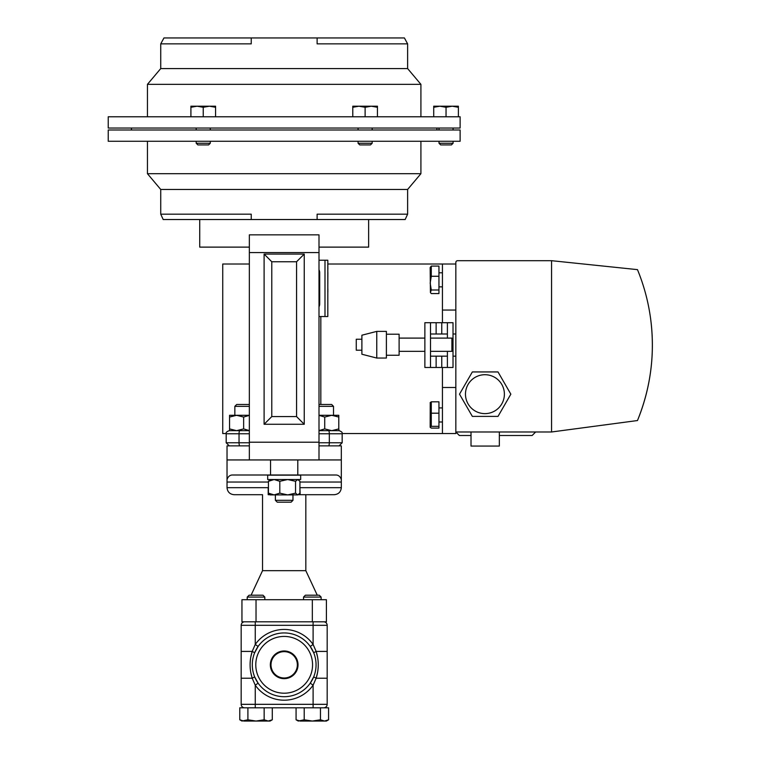<?xml version="1.0" encoding="UTF-8"?>
<svg xmlns="http://www.w3.org/2000/svg" width="759" height="759" viewBox="0 0 759 759"><rect width="100%" height="100%" fill="white"/><g stroke="black" fill="none" stroke-linecap="round" stroke-linejoin="round"><path stroke-width="1.14" d="M270.337 664.818A13.842 13.842 0 0 0 284.179 678.66A13.842 13.842 0 0 0 298.021 664.818A13.842 13.842 0 0 0 284.179 650.975A13.842 13.842 0 0 0 270.337 664.818M271.001 664.818A13.178 13.178 0 0 0 284.179 677.996A13.178 13.178 0 0 0 297.357 664.818A13.178 13.178 0 0 0 284.179 651.639A13.178 13.178 0 0 0 271.001 664.818M430.505 356.17L447.393 356.17M430.505 334.007L447.393 334.007M430.505 338.097L451.899 338.097L451.899 351.351L430.505 351.351M386.388 334.197L399.111 334.197L399.111 355.25L386.388 355.25M376.758 344.719L376.758 358.049L386.388 358.049L386.388 331.389L376.758 331.389L376.758 344.719M376.758 331.389L361.891 335.212L361.891 354.235L376.758 358.049M361.891 350.212L356.265 350.212L356.265 339.235L361.891 339.235M430.505 322.708L424.869 322.708L424.869 367.47L430.505 367.47L430.505 322.708L436.131 322.708L436.131 334.007M447.393 351.351L447.393 367.47L453.019 367.47L453.019 322.708L447.393 322.708L447.393 338.097M441.766 334.007L441.766 322.708L453.019 322.708M407.621 43.861L317.12 43.861L317.12 37.95L404.405 37.95L407.621 43.861L407.621 68.576L420.913 84.344L147.445 84.344L147.445 116.772M460.125 116.772L108.233 116.772L108.233 128.034L460.125 128.034L460.125 116.772M372.157 130.007L372.157 128.034M358.077 130.007L358.077 128.034M210.281 143.252L208.602 144.922L197.881 144.922L196.202 143.252L210.281 143.252L210.281 141.269M453.085 143.252L451.415 144.922L440.685 144.922L439.015 143.252L453.085 143.252L453.085 141.269M372.157 143.252L370.477 144.922L359.747 144.922L358.077 143.252L372.157 143.252L372.157 141.269M358.077 143.252L358.077 141.269M318.998 404.481L331.655 404.481L333.514 406.35L333.514 415.296M249.35 406.35L234.844 406.35L234.844 415.296M249.35 430.666L229.56 430.666L229.56 415.296L249.35 415.296M249.35 404.481L236.704 404.481L234.844 406.35M262.529 494.707L234.066 494.707L262.529 494.707L262.529 570.673L305.83 570.673L317.271 595.208M299.919 487.676L300.156 494.707L334.292 494.707L298.496 494.707M300.156 487.676L341.322 487.676L341.322 479.565C340.345 476.69 338.628 475.172 336.18 475.001L232.178 475.001C229.73 475.172 228.013 476.69 227.026 479.565L227.026 459.945L249.35 459.945L249.35 247.121L199.721 247.121L199.721 219.531M284.179 632.94A31.878 31.878 0 0 1 316.057 664.818A31.878 31.878 0 0 1 284.179 696.696A31.878 31.878 0 0 1 252.292 664.818A31.878 31.878 0 0 1 284.179 632.94A31.878 31.878 0 0 0 252.292 664.818A31.878 31.878 0 0 0 284.179 696.696M317.547 657L316.152 651.412L313.685 652.731L310.251 646.469L313.106 644.457L316.152 651.412L327.176 651.412L327.176 704.324A3.491 3.491 0 0 1 323.685 707.815A3.491 3.491 0 0 0 327.176 704.324L313.106 704.324L313.106 685.178L310.251 683.166L313.685 676.905L316.152 678.223L317.547 672.635M247.225 597.077L264.825 597.077L262.965 595.208L249.094 595.208L247.225 597.077L247.225 599.714M303.534 597.077L321.123 597.077L319.264 595.208L305.393 595.208L303.534 597.077L303.534 599.714M292.974 500.314L291.114 502.173L277.244 502.173L275.384 500.314L292.974 500.314L292.974 494.906L287.68 494.906L279.805 493.151L279.805 481.301L287.68 479.536L295.545 481.301L297.737 479.536L299.919 481.301L299.919 493.151L297.737 494.906L270.1 494.906L268.439 493.151L268.439 481.301L274.122 479.536L279.805 481.301M430.419 292.585L430.163 267.51L431.283 266.086L431.283 276.267L430.182 283.135L431.283 290.004L430.419 292.585L431.283 293.572L438.949 293.572L438.949 290.004L431.283 290.004M430.182 402.697L431.283 401.815L438.949 401.815L438.949 428.095L431.283 428.095L430.163 427.27L430.239 402.507M430.182 427.213L431.283 426.33L431.283 401.815M368.637 219.531L368.637 247.121L318.998 247.121L318.998 252.576L249.35 252.576M284.179 130.007L108.233 130.007L108.233 141.269L460.125 141.269L460.125 130.007L284.179 130.007M160.737 214.18L251.238 214.18L251.238 219.531L163.194 219.531L160.737 214.18L160.737 189.465L147.445 173.697L420.913 173.697L420.913 141.269M484.935 413.627A19.459 19.459 0 0 0 504.393 394.168A19.459 19.459 0 0 0 484.935 374.709A19.459 19.459 0 0 0 465.476 394.168A19.459 19.459 0 0 0 484.935 413.627M499.337 431.985L499.337 446.064L471.016 446.064L471.016 431.985M453.019 356.17L455.836 356.17M453.019 334.007L455.836 334.007M455.836 262.443L455.836 431.985L551.556 431.985L637.475 420.543A198.469 198.469 0 0 0 637.475 269.635L551.556 260.688L457.601 260.688A1.755 1.755 0 0 0 455.836 262.443M510.845 394.168L498.008 371.938L472.345 371.938L459.508 394.168L472.345 416.397L498.008 416.397L510.845 394.168M532.125 435.505L535.645 431.985L532.125 435.505L499.337 435.505M471.016 435.505L459.356 435.505L455.836 431.985L459.356 435.505M650.577 318.382C655.178 353.58 650.814 387.64 637.475 420.543M551.556 260.688L551.556 431.985M455.836 431.985L455.836 433.541L342.167 433.541M160.737 189.465L407.621 189.465L420.913 173.697M317.12 219.531L405.164 219.531L407.621 214.18L317.12 214.18L317.12 219.531L251.238 219.531M249.35 442.212L318.998 442.212L318.998 252.576M318.998 442.212L318.998 459.945L341.322 459.945L341.322 445.865L318.998 445.865M318.998 459.945L249.35 459.945M227.026 459.945L227.026 445.865L249.35 445.865M304.245 424.272L304.245 254.075L264.104 254.075L264.104 424.272L304.245 424.272L296.56 416.587L296.56 261.76L271.788 261.76L271.788 416.587L296.56 416.587M249.35 247.121L249.35 234.844L318.998 234.844L318.998 247.121M264.104 424.272L271.788 416.587M304.245 254.075L296.56 261.76M264.104 254.075L271.788 261.76M438.949 426.33L431.283 426.33M438.949 413.19L431.283 413.19M431.283 266.086L438.949 266.086L438.949 290.004M438.949 276.267L431.283 276.267M455.836 387.498L442.44 387.498L442.44 433.541M327.869 264.009L442.44 264.009L442.44 322.708M442.44 367.47L442.44 387.498M442.44 310.052L455.836 310.052M249.35 264.009L222.738 264.009L222.738 433.541L226.191 433.541M442.44 264.009L455.836 264.009M298.79 494.47L297.737 494.906L295.545 493.151L295.545 481.301M295.545 493.151L287.68 494.906M268.439 493.151L274.122 494.906L279.805 493.151M268.439 481.301L270.1 479.536M300.678 475.143L267.68 475.143L267.68 479.536L300.678 479.536L300.678 475.143M328.581 719.788L324.52 721.05L320.459 719.788L312.328 721.05L326.408 721.05L328.581 719.788L328.581 707.815L264.151 707.815L264.151 719.788L256.03 721.05L270.1 721.05L272.282 719.788L268.221 721.05L264.151 719.788M316.152 651.412C318.96 660.33 318.96 669.267 316.152 678.223L313.106 685.178A35.369 35.369 0 0 1 255.252 685.178L255.252 704.324L241.172 704.324A3.491 3.491 0 0 0 244.664 707.815A3.491 3.491 0 0 1 241.172 704.324L241.172 625.302A3.491 3.491 0 0 1 244.664 621.811A3.491 3.491 0 0 0 241.172 625.302A3.491 3.491 0 0 1 244.664 621.811M241.172 660.985L241.172 670.567M327.176 666.734L327.176 625.302L255.252 625.302L255.252 644.457A35.369 35.369 0 0 1 313.106 644.457L313.106 621.811M250.812 672.635L252.197 678.223L254.673 676.905L258.107 683.166L255.252 685.178L252.197 678.223C249.398 669.296 249.398 660.358 252.197 651.412L255.252 644.457L258.107 646.469L254.673 652.731L252.197 651.412L241.172 651.412M252.197 678.223L241.172 678.223M252.197 651.412L250.812 657M250.385 659.808L250.138 662.702M317.974 669.827L318.22 666.933M316.152 678.223L327.176 678.223M323.685 621.811A3.491 3.491 0 0 1 327.176 625.302M304.207 707.815L304.207 719.788L312.328 721.05L300.137 721.05L296.076 719.788L296.076 707.815M298.259 721.05L296.076 719.788L298.259 721.05L304.207 719.788M320.459 707.815L320.459 719.788M247.899 707.815L247.899 719.788L256.03 721.05L243.838 721.05L239.778 719.788L239.778 707.815L264.151 707.815M241.95 721.05L239.778 719.788L241.95 721.05L247.899 719.788M268.221 721.05L270.337 720.689M272.282 707.815L272.282 719.788M272.206 719.836L270.289 720.708M268.439 482.041L227.026 482.041L227.026 479.565M234.066 494.707C229.825 494.261 227.482 491.917 227.026 487.676L268.439 487.676M269.862 494.707L268.202 494.707L268.202 487.676M341.322 487.676C340.876 491.917 338.533 494.261 334.292 494.707M227.026 482.041L227.026 487.676M341.322 479.565L341.322 459.945M312.328 621.811L312.328 599.714L326.408 599.714L326.408 621.811L241.95 621.811L241.95 599.714L256.03 599.714L256.03 621.811M312.328 599.714L256.03 599.714M338.789 430.666L318.998 430.666L339.074 430.666L338.789 428.911L331.759 430.666L324.719 428.911L318.998 430.6M239.853 430.666L229.284 430.666L239.853 430.666A3.093 0.816 -90 0 0 239.038 433.759L239.038 442.772L249.35 442.772M318.998 433.759L329.321 433.759L329.321 442.772L342.167 442.772L342.167 433.759L329.321 433.759A3.093 0.816 90 0 0 328.505 430.666L318.998 430.666M229.56 428.911L236.599 430.666L243.639 428.911L249.35 430.6M229.56 417.052L236.599 415.296L243.639 417.052L243.639 428.911M243.639 417.052L249.35 415.363M333.514 406.35L318.998 406.35M318.998 415.363L324.719 417.052L331.749 415.296M318.998 415.296L331.759 415.296L338.789 417.052L338.789 428.911M331.759 415.296L338.789 415.296L338.789 417.052M324.719 417.052L324.719 428.911M324.994 316.531L324.994 260.233L327.812 260.233L327.812 316.531L318.998 316.531M324.994 260.233L318.998 260.233M327.812 261.978L327.812 260.233M327.812 306.219L327.812 316.531M318.998 306.873A7.372 7.372 0 0 0 319.71 303.733L319.71 272.898A7.372 7.372 0 0 0 318.998 269.758M327.869 261.978L327.812 263.752M327.812 269.236L327.812 272.557M327.812 291.892L327.812 306.152M327.869 272.557L327.812 286.276M327.812 289.122L327.812 286.342M327.869 291.352L327.812 290.014M327.869 290.014L327.869 288.847M327.869 291.892L327.812 290.403M327.869 269.236L327.812 263.828M407.621 68.576L160.737 68.576L147.445 84.344M251.238 43.861L160.737 43.861L163.953 37.95L251.238 37.95L251.238 43.861L251.238 37.95L317.12 37.95M209.408 106.194L190.907 106.194L190.907 107.294L197.074 106.194L203.241 107.294L209.408 106.194L215.575 107.294L215.575 106.194L209.408 106.194M203.241 116.772L203.241 107.294M215.575 116.772L215.575 107.294M190.907 116.772L190.907 107.294M439.888 106.194L433.721 106.194L433.721 107.294L439.888 106.194L452.212 106.194L458.379 107.294L458.379 106.194L452.212 106.194L446.045 107.294L439.888 106.194M433.721 116.772L433.721 107.294M446.045 116.772L446.045 107.294M458.379 116.772L458.379 107.294M377.441 106.194L358.95 106.194L365.117 107.294L371.284 106.194L377.441 107.294L377.441 106.194M352.783 106.194L358.95 106.194L352.783 107.294L352.783 106.194M377.441 116.772L377.441 107.294M352.783 116.772L352.783 107.294M365.117 116.772L365.117 107.294M447.393 367.47L430.505 367.47M441.766 322.708L436.131 322.708M270.555 475.001L270.555 459.945M284.179 693.204A28.387 28.387 0 0 0 312.566 664.818A28.387 28.387 0 0 0 284.179 636.421A28.387 28.387 0 0 0 255.783 664.818A28.387 28.387 0 0 0 284.179 693.204M320.82 316.531L320.82 404.481M313.106 644.457A35.369 35.369 0 0 0 255.252 644.457M255.252 707.815L255.252 704.324L313.106 704.324L313.106 707.815M255.252 621.811L255.252 625.302L241.172 625.302M323.685 707.815A3.491 3.491 0 0 0 327.176 704.324M241.172 704.324A3.491 3.491 0 0 0 244.664 707.815M341.322 482.041L299.919 482.041M297.794 475.001L297.794 459.945M249.35 433.759L226.182 433.759L226.182 442.772L239.038 442.772A3.093 0.816 90 0 0 239.853 445.865M318.998 442.772L329.321 442.772A3.093 0.816 -90 0 1 328.505 445.865M441.766 367.47L441.766 356.17M436.131 356.17L436.131 367.47M399.111 351.351L424.869 351.351M131.459 130.007L131.459 128.034M420.913 84.344L420.913 116.772M453.085 130.007L453.085 128.034M196.202 130.007L196.202 128.034M196.202 143.252L196.202 141.269M305.83 570.673L305.83 494.707M442.44 272.794L438.949 272.794M442.44 407.915L438.949 407.915M147.445 173.697L147.445 141.269M407.621 214.18L407.621 189.465M442.44 421.995L438.949 421.995M442.44 286.864L438.949 286.864M298.259 479.536L298.79 479.973M275.384 500.314L275.384 494.906M321.123 597.077L321.123 599.714M264.825 597.077L264.825 599.714M262.529 570.673L251.087 595.208M342.167 433.759C342.603 432.545 341.569 431.52 339.074 430.666M226.182 433.759C225.755 432.545 226.789 431.52 229.284 430.666M342.167 442.772L339.074 445.865M226.182 442.772L229.284 445.865M439.015 143.252L439.015 141.269M210.281 130.007L210.281 128.034M439.015 130.007L439.015 128.034M160.737 43.861L160.737 68.576M436.899 130.007L436.899 128.034M399.111 338.097L424.869 338.097"/></g></svg>
